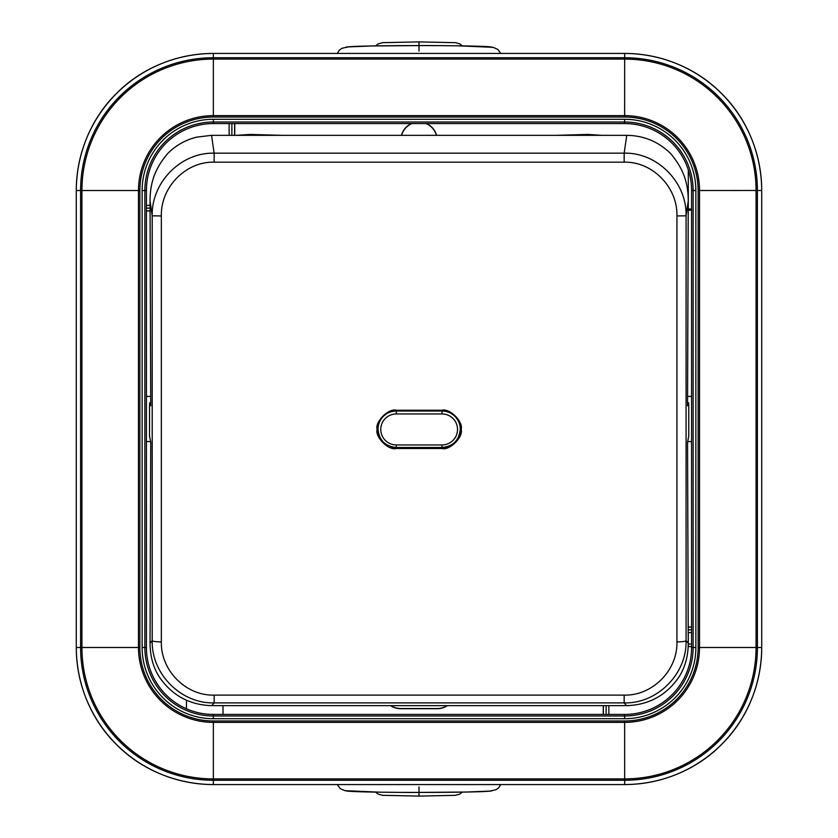 <?xml version="1.0" encoding="UTF-8"?>
<svg xmlns="http://www.w3.org/2000/svg" width="838" height="838" viewBox="0 0 838 838"><rect width="100%" height="100%" fill="white"/><g stroke="black" fill="none" stroke-linecap="round" stroke-linejoin="round"><path stroke-width="1.26" d="M441.993 410.4L441.993 411.018L396.301 411.018A18.279 18.227 180 0 0 378.022 429.245L378.022 428.627A18.279 18.227 0 0 1 396.301 410.4L441.993 410.4A18.279 18.227 0 0 1 460.272 428.627L460.272 429.245A18.279 18.227 180 0 0 441.993 411.018L441.993 413.951A15.534 15.493 180 0 1 457.527 429.444A15.534 15.493 180 0 1 441.993 444.936L396.301 444.936A15.534 15.493 180 0 1 380.766 429.444A15.534 15.493 180 0 1 396.301 413.951L441.993 413.951M687.579 396.405L691.57 396.405L691.58 647.481A66.946 66.946 0 0 1 624.635 714.426L213.365 714.426A66.946 66.946 0 0 1 146.42 647.481L146.42 190.519A66.946 66.946 0 0 1 213.365 123.574L624.635 123.574A66.946 66.946 0 0 1 691.58 190.519L691.58 396.416M146.43 396.405L150.714 396.405M150.505 441.595L146.43 441.595M691.57 441.595L687.778 441.595M624.635 720.973L624.677 784.567C665.215 784.347 699.751 766.917 721.591 744.437C744.06 722.597 761.501 688.071 761.721 647.523L757.405 647.481L757.405 190.519A132.771 132.771 0 0 0 624.635 57.749L213.365 57.749L213.323 53.433C172.785 53.653 138.249 71.083 116.409 93.563C93.94 115.403 76.499 149.929 76.279 190.477L76.279 190.519A137.086 137.086 0 0 1 213.365 53.433L624.635 53.433A137.086 137.086 0 0 1 761.721 190.519L761.721 647.481A137.086 137.086 0 0 1 624.635 784.567L213.365 784.567A137.086 137.086 0 0 1 76.279 647.481L76.279 190.519L81.935 190.519A131.43 131.43 0 0 1 213.365 59.089L213.365 57.749A132.771 132.771 0 0 0 80.595 190.519L80.595 647.481A132.771 132.771 0 0 0 213.365 780.251L213.365 778.911A131.43 131.43 0 0 1 81.935 647.481L76.279 647.523C76.499 688.071 93.94 722.597 116.409 744.437C138.249 766.906 172.775 784.347 213.323 784.567L213.365 780.251L624.635 780.251A132.771 132.771 0 0 0 757.405 647.481L756.065 647.481A131.43 131.43 0 0 1 624.635 778.911L213.365 778.911L213.365 722.377L624.635 722.377A74.896 74.896 0 0 0 699.52 647.481L699.52 190.519A74.896 74.896 0 0 0 624.635 115.623L213.365 115.623L213.365 59.089L624.635 59.089A131.43 131.43 0 0 1 756.065 190.519L756.065 647.481L698.127 647.481L698.127 190.519A73.493 73.493 0 0 0 624.635 117.027L213.365 117.027L213.365 115.623A74.896 74.896 0 0 0 138.48 190.519L138.48 647.481A74.896 74.896 0 0 0 213.365 722.377L213.365 720.973L624.635 720.973A73.493 73.493 0 0 0 698.127 647.481M676.947 641.877L676.947 215.942C677.638 186.748 652.006 161.388 624.163 162.174L214.13 162.174C186.266 161.388 160.655 186.759 161.346 215.942L161.346 641.877C160.645 670.819 186.287 695.896 214.13 695.111L624.163 695.111C652.027 695.896 677.638 670.809 676.947 641.877A9.134 1.215 -0.1 0 0 686.081 640.672C686.909 674.276 657.013 703.773 624.163 702.893L626.594 705.648L211.7 705.648C190.037 705.009 172.879 695.896 160.215 678.319C153.49 668.441 150.096 656.72 150.033 643.123L152.202 640.672L152.202 215.806C151.374 182.035 181.28 152.296 214.13 153.165L214.13 162.174M441.993 448.037L441.993 448.508C449.671 450.76 463.435 437.048 461.183 429.381C463.435 421.724 449.681 407.991 441.993 410.232L396.301 410.232C388.623 407.991 374.858 421.713 377.11 429.381C374.858 437.038 388.612 450.76 396.301 448.508L441.993 448.037A19.19 19.138 180 0 0 461.183 429.14M441.993 448.508L396.301 448.508M236.358 135.337L250.195 134.436L282.06 135.337L211.543 135.337L196.595 137.16C185.428 139.936 175.781 145.403 167.652 153.564C156.413 167.003 150.086 180.547 150.033 200.879L150.735 405.791L149.709 402.837L150.725 402.837L149.688 402.806L149.541 404.964L149.541 436.2L150.735 442.244L150.033 643.123M626.594 705.648C648.256 705.009 665.414 695.896 678.078 678.319C684.803 668.452 688.197 656.72 688.26 643.123L687.558 442.244L688.752 436.2L688.752 404.964L688.585 402.837L687.558 405.791L688.26 200.879C688.208 180.547 681.881 167.003 670.641 153.564C658.448 141.653 643.814 135.578 626.751 135.337L601.925 135.337L588.098 134.436L556.233 135.337L601.925 135.337M688.606 402.806L687.558 402.806L688.585 402.837M282.06 135.337L556.233 135.337M626.751 135.337L624.163 153.165C657.002 152.296 686.909 182.014 686.081 215.806L686.081 640.672L688.26 643.123M377.11 429.14A19.19 19.138 180 0 0 396.301 448.037M214.13 695.111L214.13 702.893C181.291 703.773 151.385 674.297 152.202 640.672A9.134 1.215 0.1 0 0 161.346 641.877M345.885 47.431C341.391 44.959 496.662 44.959 492.116 47.431M276.498 53.433L561.502 53.433M492.116 790.569C496.609 793.041 341.338 793.041 345.885 790.569M561.502 784.567L276.498 784.567M691.58 646.58L688.302 646.58L688.302 632.617M688.302 644.024L691.58 644.024M150.138 210.998L146.42 210.998M146.42 210.862L150.138 210.862M688.302 169.821L688.302 209.05L691.58 209.05M688.302 209.05L688.302 210.17L691.58 210.17M688.082 627.002L691.58 627.002M691.58 627.138L688.082 627.138M603.245 714.426L603.245 705.648M603.381 705.648L603.381 714.426M691.58 632.617L688.134 632.617M608.87 705.648L608.87 714.426M229.13 135.337L229.13 123.574M146.42 205.383L150.086 205.383M223.002 705.648L223.002 714.426M186.455 708.78L186.455 700.296M447.408 705.648A18.279 18.279 0 0 1 437.279 708.707L400.721 708.707A18.279 18.279 0 0 1 390.592 705.648M447.115 705.648A18.122 18.122 0 0 1 437.279 708.55L400.721 708.55A18.122 18.122 0 0 1 390.885 705.648M401.392 135.337A18.279 18.279 0 0 1 411.531 123.574M426.469 123.574A18.279 18.279 0 0 1 436.608 135.337M401.559 135.337A18.122 18.122 0 0 1 411.929 123.574M426.071 123.574A18.122 18.122 0 0 1 436.441 135.337M234.755 123.574L234.755 135.337M234.619 135.337L234.619 123.574M606.125 714.426L606.125 705.648M688.113 629.872L691.58 629.872M698.127 190.519L761.721 190.477C761.501 149.929 744.06 115.403 721.591 93.563C699.751 71.094 665.225 53.653 624.677 53.433L624.635 117.027M231.875 123.574L231.875 135.337M150.107 208.128L146.42 208.128M441.993 444.936L441.993 447.471L396.301 447.471C385.197 446.392 379.101 440.317 378.022 429.245A18.279 18.227 180 0 0 396.301 447.471L396.301 444.936M441.993 447.471L441.993 447.471A18.279 18.227 180 0 0 460.272 429.245C459.193 440.317 453.096 446.392 441.993 447.471L396.301 447.471M396.301 413.951L396.301 410.4M139.873 647.481L81.935 647.481L81.935 190.519L139.873 190.519L139.873 647.481A73.493 73.493 0 0 0 213.365 720.973M213.365 117.027A73.493 73.493 0 0 0 139.873 190.519M624.635 119.279A71.24 71.24 0 0 1 695.865 190.519L695.865 647.481A71.24 71.24 0 0 1 624.635 718.721L213.365 718.721A71.24 71.24 0 0 1 142.135 647.481L142.135 190.519A71.24 71.24 0 0 1 213.365 119.279L624.635 119.279L624.635 122.023A68.496 68.496 0 0 1 693.131 190.519L695.865 190.519M142.135 190.519L144.869 190.519A68.496 68.496 0 0 1 213.365 122.023L213.365 119.279M213.365 123.574L213.365 122.023L624.635 122.023L624.635 123.574M691.58 190.519L693.131 190.519L693.131 647.481A68.496 68.496 0 0 1 624.635 715.977L624.635 718.721M695.865 647.481L691.58 647.481M624.635 714.426L624.635 715.977L213.365 715.977A68.496 68.496 0 0 1 144.869 647.481L142.135 647.481M213.365 718.721L213.365 714.426M146.42 647.481L144.869 647.481L144.869 190.519L146.42 190.519M161.346 215.942L152.202 215.806L150.033 200.879M211.543 135.337L214.13 153.165L624.163 153.165L624.163 162.174M688.26 200.879L686.081 215.806L676.947 215.942M211.7 705.648L214.13 702.893L624.163 702.893L624.163 695.111M419 51.034L419 41.9L455.401 42.675L459.748 43.848L462.367 45.88M419 786.966L419 796.1L382.599 795.325L378.252 794.152L375.634 792.12M375.634 45.88L378.2 43.88L382.641 42.665L419 41.9M337.337 53.339L339.306 50.207L341.914 48.29L348.262 46.907L371.286 45.975L426.532 45.524L457.873 45.807L493.111 47.326L497.782 49.369L500.663 53.339M462.367 792.12L459.8 794.12L455.359 795.335L419 796.1M500.663 784.661L498.694 787.793L496.086 789.71L489.738 791.093L466.714 792.025L411.468 792.476L380.127 792.193L344.889 790.674L340.218 788.631L337.337 784.661"/></g></svg>

